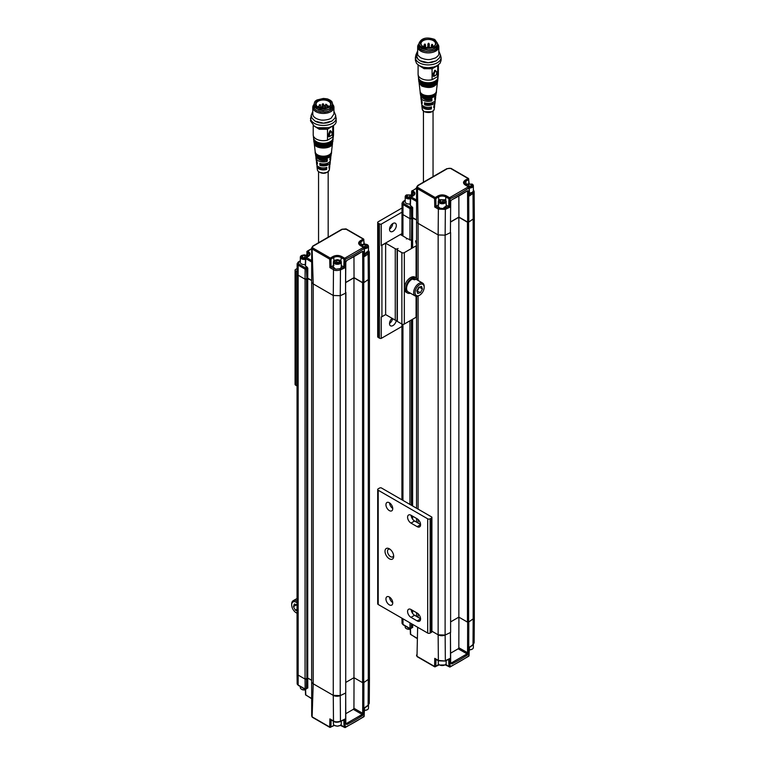 <?xml version="1.0" encoding="UTF-8"?>
<svg xmlns="http://www.w3.org/2000/svg" width="766" height="766" viewBox="0 0 766 766"><rect width="100%" height="100%" fill="white"/><g stroke="black" fill="none" stroke-linecap="round" stroke-linejoin="round"><path stroke-width="1.15" d="M392.738 223.586A4.807 2.777 -60 0 1 389.53 229.13M392.642 318.627A4.807 2.777 -60 0 1 389.53 323.396M401.978 208.026L378.213 221.757A1.752 1.005 180 0 0 377.695 222.466L377.695 336.714A1.752 1.005 180 0 0 378.213 337.433L379.448 338.151A1.752 1.005 0 0 0 381.257 338.39L401.92 326.46M392.929 223.471A4.807 2.777 -60 0 1 395.333 223.232A4.807 2.777 -60 0 1 395.333 228.785A4.807 2.777 -60 0 1 390.526 231.562A4.807 2.777 -60 0 1 389.789 227.703A4.807 2.777 -60 0 1 392.929 223.471M396.281 320.427A4.807 2.777 -60 0 1 393.944 324.813A4.807 2.777 -60 0 1 390.526 325.818A4.807 2.777 -60 0 1 389.655 322.496A4.807 2.777 -60 0 1 392.106 318.321M378.213 337.433L378.213 223.184A1.752 1.005 180 0 1 377.695 222.466M378.213 223.184L379.448 223.892A1.752 1.005 180 0 0 381.257 224.132L401.93 212.201M381.918 316.722L381.918 245.321L385.633 243.176L395.256 248.73L395.256 320.14L385.633 314.587L381.918 316.722A1.752 1.005 0 0 1 381.257 316.961L381.257 338.39M381.257 224.132L381.257 245.56L401.92 233.63M381.918 245.321A1.752 1.005 180 0 1 381.257 245.56M395.256 320.14A1.752 1.005 0 0 0 397.104 320.37M397.2 320.858A0.871 0.507 0 0 0 397.363 321.442L401.863 324.037A1.752 1.005 0 0 0 404.333 324.037L416.091 317.248A1.752 1.005 0 0 0 416.599 316.54A1.752 1.005 0 0 0 416.58 316.396L416.58 296.318M395.256 248.73A1.752 1.005 0 0 0 398.052 248.471L397.2 249.448A0.871 0.507 180 0 0 397.104 249.678L397.104 321.078M415.593 240.859L416.58 244.996A1.752 1.005 180 0 1 416.599 245.13A1.752 1.005 180 0 1 416.091 245.848L404.333 252.627A1.752 1.005 180 0 1 401.863 252.627L397.363 250.032A0.871 0.507 180 0 1 397.104 249.678M410.835 240.055L407.196 238.571L406.334 238.973A1.752 1.005 180 0 0 406.526 238.513L406.526 238.753M401.92 233.774L400.474 234.607L406.009 237.805A1.752 1.005 180 0 1 406.526 238.513M385.633 314.587L385.633 243.176M410.413 293.206A8.742 5.046 -60 0 1 407.455 293.005L406.219 292.296A8.742 5.046 -60 0 1 406.219 282.194A8.742 5.046 -60 0 1 414.961 277.148L416.197 277.857A8.742 5.046 -60 0 1 417.853 280.327M407.455 293.005A8.742 5.046 -60 0 1 407.455 282.913A8.742 5.046 -60 0 1 416.197 277.857M422.64 283.094L415.545 278.996A7.43 4.29 120 0 0 412.922 278.862L415.134 279.638A7.43 4.29 120 0 0 414.53 279.791L412.309 279.111A7.43 4.29 120 0 0 407.072 285.603A7.43 4.29 120 0 0 408.115 291.875L415.201 295.963A7.43 4.29 -60 0 1 415.201 287.384A7.43 4.29 -60 0 1 422.64 283.094A7.43 4.29 -60 0 1 424.173 286.494L424.173 287.298A6.444 3.715 -60 0 1 419.624 295.197L418.916 295.599A7.43 4.29 -60 0 1 415.201 295.963M418.916 295.599L419.624 295.197A6.444 3.715 -60 0 1 415.067 292.564A6.444 3.715 -60 0 1 419.624 284.674A6.444 3.715 -60 0 1 424.173 287.298M416.828 290.86L417.709 293.483L420.505 292.564L422.411 289.002L421.53 286.379L418.743 287.307L416.828 290.86M416.857 290.956L420.505 292.564M422.411 289.002L419.289 287.126M417.413 290.774L419.318 287.221M417.087 290.371A3.217 1.858 120 0 0 418.772 287.288M467.653 622.002L467.566 652.766L468.715 652.68L468.802 621.906A174.916 100.988 0 0 0 473.177 618.851L474.307 616.754M450.695 201.094L450.418 232.634A174.916 100.988 180 0 1 445.132 235.162L438.152 234.932L438.142 634.813L431.909 631.213L438.152 634.822L445.132 635.052A174.916 100.988 0 0 0 450.418 632.515L450.686 662.513L451.844 663.93L450.523 663.184L450.418 632.515M445.132 635.052L445.352 660.656A174.916 100.988 0 0 0 449.853 658.511L450.121 666.659L449.556 666.985L450.121 666.659A174.916 100.988 0 0 0 469.051 655.725L469.29 647.289A174.916 100.988 0 0 0 473.005 644.685L473.177 618.851M468.715 652.68L467.557 654.863A174.916 100.988 180 0 1 451.844 663.93M467.557 654.863L467.03 653.886L467.566 652.766L458.824 647.72L458.911 617.176M458.824 647.72A0.871 0.507 -60 0 1 458.202 648.792L450.647 653.149M450.686 201.219L450.418 232.634A174.916 100.988 0 0 0 450.609 232.529L450.609 632.41A174.916 100.988 0 0 1 445.113 635.043A5.247 3.026 0 0 1 438.142 634.813L438.372 660.436L444.835 660.991M417.642 627.258L417.001 656.299L434.581 666.458L435.816 666.477L435.978 659.047L434.762 658.348L438.372 660.436M416.57 655.045L416.57 655.256A5.247 3.026 0 0 0 417.001 656.299M410.499 628.762L410.011 628.493L412.683 627.459L411.725 627.613L412.683 627.459L412.663 624.386M472.354 645.106L474.144 642.818L474.317 616.975A5.247 3.026 0 0 1 473.168 618.842A174.916 100.988 0 0 1 468.61 622.021L467.461 622.107L458.853 617.137L458.853 217.257L467.461 222.226L468.61 222.13A174.916 100.988 0 0 0 468.773 222.025L467.653 222.121L458.911 217.075L450.619 221.872M450.523 663.184L450.686 662.513L451.385 662.916L467.03 653.886L458.202 648.792M468.39 656.108L469.012 655.064M449.853 658.511L448.685 659.181L448.933 666.65L450.121 666.659M434.581 666.458L435.193 666.803L434.581 666.458L434.762 658.348M416.56 637.915L411.294 634.861M448.933 666.65L445.764 664.246M438.286 660.675L438.286 663.27A3.935 2.269 0 0 0 439.435 664.869A3.935 2.269 0 0 0 444.998 664.869A3.935 2.269 0 0 0 446.157 663.27L446.157 660.598M435.193 666.803L435.816 666.477L435.193 666.803M469.414 649.827A3.935 2.269 0 0 0 472.21 649.166A3.935 2.269 0 0 0 473.359 647.557L473.359 644.618M439.713 665.032L444.855 664.955M405.195 625.994L405.195 627.028A3.935 2.269 0 0 0 406.353 628.637A3.935 2.269 0 0 0 410.231 629.212M469.414 649.922L472.067 649.242M406.631 628.79L410.241 629.288M411.524 194.823L411.658 191.356A0.871 0.488 2.1 0 1 411.916 191.021A0.871 0.507 60 0 1 412.529 190.677A0.871 0.507 120 0 0 411.916 191.72L412.644 192.142A0.871 0.507 -60 0 1 413.257 191.098L412.529 190.677L416.56 188.34M412.606 247.849L412.606 217.621L411.735 217.745L416.56 219.899L412.606 217.621L412.683 207.567L410.385 205.537L410.672 198.059A0.871 0.517 -177.8 0 1 410.672 197.322A0.871 0.507 60 0 1 411.294 196.986A0.871 0.507 120 0 0 410.672 198.059L416.56 201.458M420.524 94.821L420.582 95.29A7.679 4.433 0 0 0 422.813 98.115A7.679 4.433 0 0 0 431.976 98.852L431.852 100.853A7.421 4.29 180 0 1 422.995 100.145A7.421 4.29 180 0 1 420.84 97.406L421.089 99.542A7.162 4.136 0 0 0 422.037 101.323L422.229 103.362A6.913 3.993 180 0 1 421.348 101.667L421.606 103.812A6.655 3.84 0 0 0 423.541 106.263A6.655 3.84 0 0 0 431.478 106.905L431.354 108.906A6.396 3.696 180 0 1 423.713 108.293A6.396 3.696 180 0 1 421.855 105.938A6.396 3.696 180 0 1 421.999 104.875M420.84 97.406A7.421 4.29 180 0 1 420.936 96.344M435.548 96.344A7.421 4.29 180 0 1 435.643 97.406A7.421 4.29 180 0 1 434.609 99.312L434.829 97.253A7.679 4.433 0 0 0 435.902 95.29L435.95 94.821M434.485 104.875A6.396 3.696 180 0 1 434.628 105.938A6.396 3.696 180 0 1 433.738 107.575L433.949 105.526A6.655 3.84 0 0 0 434.877 103.812L435.136 101.667A6.913 3.993 180 0 1 424.661 104.808L424.469 102.768A7.162 4.136 0 0 0 435.394 99.542L435.643 97.406M435.011 100.605A6.913 3.993 180 0 1 435.136 101.667M421.348 101.667A6.913 3.993 180 0 1 421.463 100.605M416.57 221.029L416.56 187.287L416.56 221.221A5.247 3.026 180 0 1 416.57 221.029A5.247 3.026 0 0 0 416.56 221.221A5.247 3.026 0 0 0 418.102 223.356A5.247 3.026 180 0 1 416.56 221.221L416.56 244.9M431.354 108.906L430.798 108.322A5.247 3.026 180 0 1 423.014 105.928M430.798 108.322L430.798 107.096M431.852 100.853L430.798 99.752A5.247 3.026 180 0 1 423.579 98.508M430.798 99.159L430.798 99.752M425.906 103.161L425.906 104.109L424.661 104.808M425.906 104.109A5.247 3.026 0 0 0 433.307 102.175M422.698 96.899A7.832 4.519 0 0 0 424.192 97.569A7.832 4.519 0 0 0 432.292 97.569A7.832 4.519 0 0 0 436.065 93.5M418.102 280.471L418.102 223.356L438.142 234.932L418.102 223.356L417.441 186.655L418.207 185.496L447.258 168.721L449.259 168.281L450.619 168.453L468.696 178.88L468.696 179.579L468.074 178.535L468.696 178.88L468.84 183.428M409.934 240.151L410.011 208.601L410.499 207.462L411.294 208.409L411.399 218.425A0.871 0.507 180 0 1 409.934 218.645L402.945 214.614L409.934 218.645L411.399 218.425L411.629 207.73L412.683 207.567M402.945 236.033L402.945 214.614A3.495 2.02 180 0 1 401.92 213.168A3.495 2.02 0 0 0 402.945 214.614L403.021 204.56A3.39 1.953 180 0 1 402.035 203.172L401.92 235.44M473.177 218.971L473.005 193.396L474.144 191.49L474.317 217.075L473.177 218.971A174.916 100.988 180 0 1 468.802 222.025L468.715 191.376L467.557 190.715A174.916 100.988 0 0 1 451.844 199.782L467.557 190.715M410.385 205.537L410.385 204.819M405.195 200.548L403.644 201.448L403.644 203.497L410.499 207.462L411.725 206.303M410.183 203.947A3.935 2.269 180 0 1 405.195 201.755L405.195 196.651A3.935 2.269 180 0 1 406.353 195.043A3.935 2.269 180 0 1 406.497 194.966M436.151 93.174A7.957 4.596 180 0 1 430.885 97.014A7.957 4.596 180 0 1 422.612 95.922A7.957 4.596 180 0 1 420.333 93.174M469.424 193.137L472.354 192.381L473.005 193.396A174.916 100.988 180 0 1 469.29 195.991L469.051 187.862L468.39 186.818L469.051 187.862A174.916 100.988 180 0 1 450.121 198.796L449.853 207.213L446.157 204.991M449.853 207.213A174.916 100.988 180 0 1 445.352 209.357L445.132 235.162M451.318 200.175L450.619 201.305M458.853 196.173L458.911 217.075M467.03 191.165L467.566 191.471L467.03 191.165L467.566 191.471L467.653 222.121M448.637 206.427L444.807 208.247L445.352 209.357L438.372 209.128L434.762 207.04L435.978 206.322L435.816 198.557L434.581 198.576L435.193 197.513L435.816 198.557L438.65 196.919A0.871 0.507 -120 0 0 438.028 195.876L435.193 197.513L417.738 187.44M411.773 194.966A3.935 2.269 180 0 1 411.916 195.043A3.935 2.269 180 0 1 412.797 195.828M410.375 198.806A3.935 2.269 180 0 1 405.195 196.651M468.074 178.535L465.24 180.173C462.98 181.781 462.98 183.39 465.24 184.999L468.39 186.818L449.556 197.695L450.121 198.796L448.933 198.739L449.556 197.695L446.406 195.876C443.61 194.574 440.823 194.574 438.028 195.876M468.39 186.818L469.051 187.862M451.117 168.74L450.619 168.453M436.256 92.303A8.033 4.644 180 0 1 431.354 96.257A8.033 4.644 180 0 1 425.12 96.257A8.033 4.644 180 0 1 422.554 95.262M446.157 206.552L445.716 207.615L445.075 207.241L443.37 208.228M469.29 195.991L469.223 194.612M472.067 184.079A3.935 2.269 180 0 1 472.21 184.156A3.935 2.269 180 0 1 473.359 185.765L473.359 190.878L472.354 192.381M445.716 207.615L445.716 206.475L444.012 207.452L444.012 208.601L438.985 208.055L435.978 206.322L438.88 204.646M410.394 198.241C406.076 198.27 404.821 197.149 406.631 194.89L411.916 195.043M411.639 194.89L412.606 195.933M436.419 90.934A8.187 4.72 180 0 1 436.4 91.336A8.187 4.72 180 0 1 431.057 95.377A8.187 4.72 180 0 1 422.459 94.285A8.187 4.72 180 0 1 420.084 91.336A8.187 4.72 180 0 1 420.055 90.934M440.479 208.62L438.286 206.581L438.286 201.477A3.935 2.269 180 0 1 439.435 199.869A3.935 2.269 180 0 1 439.579 199.782M473.359 185.765A3.935 2.269 180 0 1 469.28 188.034M465.728 184.989A3.935 2.269 180 0 1 466.647 184.156A3.935 2.269 180 0 1 466.791 184.079M444.855 199.782A3.935 2.269 180 0 1 444.998 199.869A3.935 2.269 180 0 1 446.157 201.477A3.935 2.269 180 0 1 442.221 203.746A3.935 2.269 180 0 1 438.286 201.477M411.198 196.747L411.572 195.952L409.781 194.928L407.349 195.301L406.698 196.709L408.479 197.743L410.461 197.436M465.929 185.104L466.925 183.993L472.21 184.156M471.933 183.993C473.752 185.851 472.861 187.009 469.261 187.488M444.72 199.706C450.054 203.967 434.379 203.967 439.713 199.706L444.998 199.869M407.349 195.301L407.349 197.082M409.781 194.928L409.781 196.776L407.445 197.14M410.557 197.226L409.781 196.776M468.553 186.617L470.142 186.837L471.885 185.784L471.167 184.386L468.715 184.041L466.973 185.104L467.413 185.966M441.561 202.559L444.002 202.186L444.653 200.778L442.872 199.744L440.431 200.118L439.78 201.525L441.561 202.559M407.024 197.858L408.565 196.967L410.681 197.293M437.491 81.933A9.278 5.352 180 0 1 433.106 86.127A9.278 5.352 180 0 1 423.378 86.127A9.278 5.352 180 0 1 421.683 85.352M468.715 184.041L468.715 185.899L468.026 186.32M471.138 186.234L468.715 185.899M471.167 184.386L471.167 186.215M440.431 200.118L440.431 201.908M442.872 199.744L442.872 201.602L440.527 201.965M440.105 202.684L441.647 201.793L443.897 202.195L442.872 201.602M437.587 81.119A9.393 5.429 180 0 1 431.373 85.668A9.393 5.429 180 0 1 421.597 84.384A9.393 5.429 180 0 1 418.897 81.119M467.844 186.425L469.941 186.071L471.521 186.942M437.702 80.21A9.479 5.477 180 0 1 433.412 84.423A9.479 5.477 180 0 1 423.071 84.423A9.479 5.477 180 0 1 421.539 83.705M437.788 79.396A9.604 5.544 180 0 1 431.45 84.049A9.604 5.544 180 0 1 421.453 82.747A9.604 5.544 180 0 1 418.686 79.396M437.903 78.486A9.69 5.592 180 0 1 433.719 82.709A9.69 5.592 180 0 1 422.775 82.718A9.69 5.592 180 0 1 421.386 82.048M438.382 64.899L438.382 74.283A10.149 5.86 180 0 1 438.363 74.685L438.028 77.49A9.805 5.659 180 0 1 431.679 82.402A9.805 5.659 180 0 1 421.31 81.1A9.805 5.659 180 0 1 418.456 77.49L418.121 74.685A10.149 5.86 180 0 1 418.092 74.283L418.092 64.899M438.363 74.685A10.149 5.86 180 0 1 437.51 76.657L432.081 79.702A10.149 5.86 180 0 1 421.07 78.419A10.149 5.86 180 0 1 418.121 74.685M437.798 65.302L437.51 76.657L432.081 79.702L432.081 68.758L424.105 68.681L418.686 65.302M433.163 73.728L433.47 76.179L433.221 73.498L435.059 70.261L434.533 70.549L435.327 70.415L436.725 72.444L436.419 74.886M436.735 74.35L433.996 76.389L433.163 75.997L434.092 76.188L434.092 73.919L435.356 70.443M437.51 65.713L432.081 68.758M433.202 67.188L428.242 68.136L423.282 67.188M435.404 70.97L434.839 70.731L433.527 73.68L434.092 73.919L433.221 73.498M441.101 60.361L440.105 63.195L437.329 65.589L433.91 66.996L428.242 67.762L423.435 67.217L419.155 65.589L416.57 63.444L415.383 60.313L415.383 57.479A12.859 7.421 180 0 0 428.242 64.899A12.859 7.421 180 0 0 441.101 57.479L441.101 60.332M436.017 60.935L431.861 62.381L427.935 62.735C423.024 62.553 419.567 61.165 417.537 58.58C416.311 53.333 416.082 59.173 417.661 53.505M437.606 43.94A10.58 6.109 180 0 1 438.822 46.783L438.822 53.467C439.1 54.769 437.97 56.263 435.423 57.948L430.655 59.403C427.667 59.911 424.374 59.365 420.754 57.776C418.303 55.985 417.269 54.539 417.661 53.457L417.661 53.419M438.822 46.783A10.58 6.109 180 0 1 432.292 52.423A10.58 6.109 180 0 1 420.754 51.102A10.58 6.109 180 0 1 417.661 46.783A10.58 6.109 180 0 1 418.868 43.94M437.683 44.792C441.436 53.534 415.048 53.534 418.791 44.792M437.424 43.356L437.683 46.056L436.151 49.034L433.949 50.403L430.176 51.389L426.308 51.389L421.559 49.914C419.96 48.459 419.682 49.493 418.791 46.046L419.059 43.356M437.683 44.629C435.232 49.982 429.86 51.274 421.559 48.478L418.791 44.629M437.424 43.202L437.424 44.629C436.821 46.898 437.041 46.726 434.734 48.373C432.292 49.273 434.025 49.426 428.242 49.924L421.75 48.373C420.189 46.965 419.921 47.971 419.059 44.61L419.059 43.202C421.444 37.984 426.672 36.739 434.734 39.449L437.424 43.202C437.989 50.039 418.495 50.039 419.059 43.202M422.736 46.372C426.403 48.114 430.08 48.114 433.748 46.372C445.467 37.007 411.016 37.007 422.736 46.372M433.556 46.487A7.258 4.194 0 0 0 435.5 43.624A7.258 4.194 0 0 0 428.242 39.439A7.258 4.194 0 0 0 420.984 43.624A7.258 4.194 0 0 0 422.928 46.487M431.9 47.166A0.871 0.507 -60 0 1 432.512 46.238L432.752 46.094A0.871 0.507 -60 0 1 433.192 46.046L433.738 46.362M425.293 47.358L424.929 44.122L425.36 47.368M425.293 46.18L425.111 46.716M424.661 46.477L425.293 46.822L425.293 46.257M429.037 47.664L428.673 43.317L429.094 47.664M429.037 45.376L428.855 45.912M428.395 45.673L429.037 46.017L429.037 45.453M432.541 46.554L432.11 44.447L432.599 46.515M428.692 48.22L428.271 46.123L428.759 48.181M424.929 44.122L424.929 45.108M428.673 43.317L428.673 44.304M432.177 44.409L432.177 45.405M423.962 47.521L423.531 46.276L423.531 47.262M423.895 47.559L423.531 46.276M428.338 46.084L428.338 47.071M410.988 523.092L417.173 526.663A4.807 2.777 -120 0 0 419.577 526.903A4.807 2.777 -120 0 0 420.314 523.044A4.807 2.777 -120 0 0 417.173 518.812L410.988 515.24A4.807 2.777 -120 0 0 408.584 515.001A4.807 2.777 -120 0 0 407.847 518.85A4.807 2.777 -120 0 0 410.988 523.092L414.578 521.024L420.572 524.48M417.173 620.92A4.807 2.777 -120 0 0 419.577 621.159A4.807 2.777 -120 0 0 420.314 617.3A4.807 2.777 -120 0 0 417.173 613.068L410.988 609.497A4.807 2.777 -120 0 0 408.584 609.257A4.807 2.777 -120 0 0 407.847 613.116A4.807 2.777 -120 0 0 410.988 617.348L417.173 620.92L420.572 618.957M389.348 558.797A6.118 3.533 -120 0 0 393.676 556.298A6.118 3.533 -120 0 0 389.348 548.801A6.118 3.533 -120 0 0 385.011 551.3A6.118 3.533 -120 0 0 389.348 558.797M389.348 597.001A4.807 2.777 -120 0 0 386.935 596.762A4.807 2.777 -120 0 0 386.935 602.315A4.807 2.777 -120 0 0 391.752 605.092A4.807 2.777 -120 0 0 392.489 601.243A4.807 2.777 -120 0 0 389.348 597.001M389.348 502.745A4.807 2.777 -120 0 0 386.935 502.506A4.807 2.777 -120 0 0 386.935 508.059A4.807 2.777 -120 0 0 391.752 510.836A4.807 2.777 -120 0 0 392.489 506.977A4.807 2.777 -120 0 0 389.348 502.745M431.909 517.376L431.909 631.634A1.752 1.005 0 0 1 431.392 632.343L430.157 633.061A1.752 1.005 180 0 1 427.687 633.061L378.213 604.498L378.213 490.25L427.687 518.812A1.752 1.005 0 0 0 430.157 518.812L431.392 518.094A1.752 1.005 180 0 0 431.909 517.376A1.752 1.005 180 0 0 431.813 517.05L381.257 487.865A1.752 1.005 180 0 0 379.448 488.105L378.213 488.813A1.752 1.005 0 0 0 377.695 489.531A1.752 1.005 0 0 0 378.213 490.25M411.179 515.346A4.807 2.777 -120 0 0 414.578 521.024M411.179 609.602A4.807 2.777 -120 0 0 414.578 615.28L420.572 618.737M390.018 549.251A4.376 2.528 -120 0 0 388.391 549.299A4.376 2.528 -120 0 0 387.72 552.803A4.376 2.528 -120 0 0 390.583 556.652A4.376 2.528 -120 0 0 392.767 556.872A4.376 2.528 -120 0 0 393.619 555.494M389.53 597.116A4.807 2.777 -120 0 0 392.738 602.67M389.53 502.86A4.807 2.777 -120 0 0 392.738 508.413M377.695 489.531L377.695 603.78A1.752 1.005 0 0 0 378.213 604.498M392.106 507.935L392.642 507.619M438.152 234.932A5.247 3.026 180 0 1 438.142 234.932L438.372 209.128L438.985 208.055M450.619 222.006L458.853 217.257M402.945 211.751A3.495 2.02 0 0 0 401.92 213.187M411.399 248.548L411.735 217.745L411.735 248.356M450.772 621.8L458.853 617.137M450.609 632.41L450.609 232.529M468.61 222.13L468.61 622.021M467.461 222.226L467.461 622.107M305.356 689.84C303.585 690.08 302.379 689.917 301.747 689.343L301.613 689.266M339.97 725.507L337.337 726.187L334.694 725.507M305.356 689.764A3.935 2.269 180 0 1 301.469 689.189A3.935 2.269 180 0 1 300.32 687.581L300.32 686.547M367.182 709.795L364.53 710.475M341.272 721.151L341.272 723.822A3.935 2.269 180 0 1 340.123 725.421A3.935 2.269 180 0 1 334.55 725.421A3.935 2.269 180 0 1 333.401 723.822L333.401 721.227M368.484 705.17L368.484 708.11A3.935 2.269 180 0 1 367.326 709.718A3.935 2.269 180 0 1 364.539 710.379M340.497 725.172A5.046 2.911 180 0 1 340.908 725.392A0.871 0.507 -60 0 0 341.09 725.766L345.064 727.614L363.994 716.679L364.597 707.985L367.948 705.639L369.269 703.37L368.12 705.237A174.916 100.988 180 0 1 364.405 707.841L364.176 716.277A174.916 100.988 180 0 1 345.246 727.212L344.058 727.212L345.246 727.212L344.968 719.063A174.916 100.988 180 0 1 340.468 721.208L339.951 721.543L340.468 721.208C337.356 722.108 335.029 722.041 333.488 720.988L329.887 718.901L331.103 719.6L330.931 727.03L330.309 727.355L330.931 727.03L329.696 727.011L330.309 727.355L312.116 716.852A5.247 3.026 180 0 1 311.685 715.808L311.695 681.462A5.247 3.026 180 0 0 311.676 681.654A5.247 3.026 180 0 0 313.217 683.799L312.116 716.852M306.41 695.413L305.797 695.068A0.871 0.488 177.9 0 1 305.538 694.733L311.676 698.755M306.534 688.605A0.871 0.689 -153.7 0 0 306.745 688.174L305.624 689.314L306.41 688.854L305.624 689.314L298.146 685.005A0.871 0.507 120 0 0 298.328 685.398L297.151 683.636L297.045 673.63A3.495 2.02 180 0 0 298.07 675.047A3.495 2.02 180 0 1 297.045 673.62L297.045 273.74A3.495 2.02 180 0 1 298.07 272.313M305.912 267.439L305.624 268.014L298.759 264.05A0.871 0.507 120 0 0 298.146 265.122L305.127 269.153L305.06 279.197L298.07 275.166L305.06 279.197L305.06 679.078L298.07 675.047L305.06 679.078L305.127 689.046L306.41 688.854L306.515 678.868A0.871 0.507 180 0 1 305.06 679.078L307.731 678.054L306.85 678.188L306.745 688.174L307.798 688.012L306.84 688.165L307.798 688.012L307.731 678.054L311.676 680.332L307.731 678.054L307.731 278.173L305.06 279.197A0.871 0.507 0 0 0 306.515 278.977L306.85 678.188L306.85 278.297L306.41 268.962L305.624 268.014L305.127 269.153L306.745 268.282A0.871 0.689 -153.7 0 0 305.912 267.439L306.84 266.855L307.798 268.119L306.745 268.282L306.85 278.297L311.676 280.452L307.731 278.173L307.798 268.119M364.176 716.277L364.128 715.616L363.505 716.67M340.889 724.799L344.058 727.212L343.81 719.734L344.968 719.063M354.036 677.728L353.94 708.272L353.317 709.345L362.146 714.439L362.672 715.415L363.831 713.232L363.888 682.468A174.916 100.988 180 0 0 368.293 679.404L368.12 705.237L367.479 705.658M353.94 708.272L362.682 713.318L362.146 714.439L346.5 723.468L345.801 723.066L345.638 723.736L346.969 724.483L345.801 723.066L345.696 692.407L345.638 723.736M345.772 713.701L353.317 709.345M346.969 724.483A174.916 100.988 0 0 0 362.672 715.415M363.831 713.232L362.682 713.318L362.768 682.554M340.468 721.208L340.248 695.605L333.267 695.375L313.217 683.799A5.247 3.026 180 0 1 311.676 681.654L311.685 715.588M369.423 677.307L368.293 679.404A174.916 100.988 180 0 1 363.735 682.573L363.735 282.683L362.586 282.778L353.969 277.809L345.734 282.568M345.543 693.067A174.916 100.988 180 0 1 340.248 695.605M345.887 292.421L345.725 692.962L345.705 292.315M363.735 682.573L362.586 682.659L362.586 282.778M362.586 682.659L353.969 677.69L353.969 277.809M353.969 677.69L345.887 682.353M345.725 692.962A174.916 100.988 180 0 1 340.228 695.595A5.247 3.026 180 0 1 333.258 695.365L313.217 683.799L313.217 283.908A5.247 3.026 180 0 1 311.676 281.773A5.247 3.026 180 0 1 311.695 281.582A5.247 3.026 0 0 0 311.676 281.773A5.247 3.026 0 0 0 313.217 283.908L333.267 295.485A5.247 3.026 180 0 1 333.258 295.485L313.217 283.908L312.116 248.988L312.863 247.993L330.309 258.065L329.696 259.128L330.931 259.109L330.309 258.065L333.153 256.428C335.948 255.126 338.735 255.126 341.521 256.428L344.671 258.247L344.058 259.291L340.908 257.472A5.046 2.911 0 0 0 333.765 257.472L333.871 260.947M345.725 293.081A174.916 100.988 180 0 1 345.543 293.177L345.811 261.646M298.759 264.05L298.759 262.001A0.871 0.507 -120 0 0 298.328 261.953L297.151 263.724L297.045 273.721A3.495 2.02 0 0 0 298.07 275.166A3.495 2.02 180 0 1 297.045 273.74M345.734 282.424L354.036 277.627L362.768 282.673L363.917 282.577A174.916 100.988 180 0 1 363.735 282.683M369.423 277.847L369.423 677.508A5.247 3.026 180 0 1 368.283 679.394L368.283 279.533L369.442 277.627L369.269 252.043L368.12 253.948L368.293 279.523A174.916 100.988 0 0 1 363.917 282.577L363.831 251.928L362.672 251.267L346.433 260.727M297.093 268.588L295.59 269.45A1.752 1.005 180 0 0 295.082 270.168A1.752 1.005 180 0 0 295.59 270.877L296.835 271.595A1.752 1.005 0 0 0 297.064 271.71M297.045 385.949A1.752 1.005 180 0 1 296.835 385.844L295.59 385.135A1.752 1.005 0 0 1 295.082 384.417L295.082 270.168M326.699 107.805L328.308 106.598A0.871 0.507 120 0 0 327.877 106.646L327.628 106.79A0.871 0.507 120 0 0 327.015 107.719M318.053 107.039A7.258 4.194 180 0 1 316.099 104.176A7.258 4.194 180 0 1 320.581 100.308A7.258 4.194 180 0 1 328.49 101.217A7.258 4.194 180 0 1 330.615 104.176A7.258 4.194 180 0 1 328.671 107.039M328.863 100.576C330.443 101.409 331.199 102.462 331.142 103.755C330.175 105.718 332.32 104.061 328.863 106.924C325.148 108.389 327.867 107.728 323.357 108.245L317.852 106.924C316.281 106.101 315.525 105.038 315.573 103.755C316.54 101.782 314.395 103.439 317.852 100.576C321.576 99.111 318.848 99.772 323.357 99.254L328.863 100.576M316.865 107.499L320.581 108.801L324.774 108.992L330.864 106.809C331.554 106.627 332.118 105.603 332.54 103.745C331.946 101.476 332.166 101.648 329.849 100.001C327.417 99.101 329.15 98.948 323.357 98.45L316.865 100.001C315.305 101.409 315.037 100.413 314.175 103.764C314.778 106.024 314.558 105.852 316.865 107.499M314.175 103.755L314.175 105.181L316.865 108.925C324.937 111.635 330.156 110.39 332.54 105.181L332.54 103.755M314.175 103.898L314.692 107.345L318.79 109.95L323.357 110.63L330.041 109.031C331.64 107.585 331.917 108.619 332.808 105.172L332.54 103.898M313.916 105.181L313.916 106.608C313.332 113.646 333.392 113.646 332.808 106.608L332.808 105.181M313.916 105.344C313.629 107.317 313.782 108.427 314.366 108.695L316.502 110.563L320.427 111.941L324.851 112.142L328.059 111.501L331.841 109.318C332.262 109.49 333.536 106.474 332.808 105.344M313.993 104.492A10.58 6.109 0 0 0 312.777 107.336A10.58 6.109 0 0 0 315.879 111.654A10.58 6.109 0 0 0 327.408 112.975A10.58 6.109 0 0 0 333.947 107.336A10.58 6.109 0 0 0 332.731 104.492M312.777 107.336L312.787 114.239C313.035 119.103 322.658 120.492 322.18 120.09L323.041 120.118C320.925 120.214 328.413 120.3 331.132 118.156L333.947 114.01L333.947 107.336M315.515 121.354C318.972 123.182 323.089 123.623 327.838 122.684L331.764 121.124M311.197 115.321L310.508 120.884L314.271 126.141C321.634 130.871 336.81 127.242 336.217 120.884L335.68 115.647M330.807 131.015L332.023 132.844L330.74 131.398L329.466 134.366L329.466 136.635L332.023 135.113L331.956 132.317L332.147 134.94L328.94 136.836L329.466 136.635L328.844 136.645L328.844 134.376L329.466 134.366L328.901 134.136L330.175 131.168L330.759 130.929L332.109 132.566M318.407 127.74L328.317 127.74M330.328 130.66L330.759 130.929L329.859 130.996L328.585 133.964L328.624 136.664M313.801 125.854L319.278 129.253L327.484 129.243L332.913 125.854M327.484 129.243L327.484 140.188L332.75 137.047L332.75 126.103M313.217 125.452L313.217 134.835A10.149 5.86 0 0 0 313.237 135.237A10.149 5.86 0 0 0 327.484 140.188L332.75 137.047A10.149 5.86 0 0 0 333.478 135.237A10.149 5.86 0 0 0 333.507 134.835L333.507 125.452M313.237 135.237L313.572 138.043A9.805 5.659 -0 0 0 323.357 143.309A9.805 5.659 -0 0 0 333.143 138.043L333.478 135.237M313.696 139.039A9.69 5.592 0 0 0 317.909 143.271A9.69 5.592 0 0 0 328.834 143.261L332.367 140.8L333.248 137.171M313.811 139.948A9.604 5.544 0 0 0 323.357 144.918A9.604 5.544 0 0 0 332.913 139.948M313.897 140.762A9.479 5.477 0 0 0 318.206 144.985A9.479 5.477 0 0 0 328.528 144.975L332.166 142.514L333.133 139.412M362.998 246.786L365.2 246.441L366.234 247.045L363.161 246.872M339.462 263.265L337.959 262.355L335.68 262.738M314.012 141.672A9.393 5.429 -0 0 0 323.357 146.526A9.393 5.429 -0 0 0 332.703 141.672M335.671 262.738L336.743 262.144L339.003 262.527M314.108 142.495A9.278 5.352 0 0 0 318.512 146.689A9.278 5.352 0 0 0 328.221 146.679L331.965 144.219L332.932 141.145M305.797 257.874A0.871 0.517 2.2 0 0 305.797 258.611A0.871 0.507 -60 0 1 306.41 257.548A0.871 0.507 -120 0 0 305.797 257.874L303.681 257.52L302.139 258.41M362.146 246.288L362.758 244.967L362.758 246.642M362.758 244.967L365.2 244.584L365.2 246.441M365.2 244.584L366.981 245.618L366.33 247.025L364.022 247.38M336.743 260.287L339.166 260.699L339.759 262.116L337.93 263.121L335.508 262.709L334.914 261.292L336.743 260.287L336.743 262.144M339.166 260.699L339.166 262.441M302.56 257.692L305.682 257.778M360.978 245.886A0.871 0.507 120 0 0 360.796 245.513L364.386 248.06C365.918 248.241 366.904 247.447 367.728 246.891C368.369 246.116 368.14 245.331 367.048 244.546L364.549 243.952L362.031 244.555L361.054 245.656M334.828 263.15L337.337 263.753L339.836 263.15C340.765 262.623 341.579 261.196 339.836 260.258L337.337 259.655L334.819 260.268C333.919 260.785 333.095 262.221 334.828 263.15M305.577 257.989L303.595 258.295L301.814 257.261L302.465 255.854L302.465 257.635M302.465 255.854L304.906 255.48L304.906 257.338M304.906 255.48L306.687 256.505L306.323 257.299M364.396 248.586A3.935 2.269 0 0 0 368.484 246.317A3.935 2.269 0 0 0 367.326 244.708A3.935 2.269 0 0 0 367.182 244.632M361.906 244.632A3.935 2.269 0 0 0 361.763 244.708A3.935 2.269 0 0 0 360.843 245.541M367.182 251.966L368.044 252.464L368.044 251.315L366.349 252.301L366.349 253.441L364.539 253.69M334.694 260.335A3.935 2.269 0 0 0 334.55 260.421A3.935 2.269 0 0 0 333.401 262.029A3.935 2.269 0 0 0 334.55 263.628A3.935 2.269 0 0 0 338.84 264.126A3.935 2.269 0 0 0 341.272 262.029A3.935 2.269 0 0 0 340.123 260.421A3.935 2.269 0 0 0 339.97 260.335M315.18 151.486A8.187 4.72 0 0 0 315.209 151.888A8.187 4.72 0 0 0 323.357 156.216A8.187 4.72 0 0 0 331.515 151.888A8.187 4.72 0 0 0 331.544 151.486M307.731 256.486L306.754 255.442L304.255 254.839L301.737 255.442C300.837 255.968 300.004 257.405 301.747 258.334L305.519 258.793M368.044 252.464L368.197 250.578M341.272 262.029L341.272 267.133L340.296 268.627L335.719 269.201L333.401 267.133L333.401 262.029M341.272 265.543L343.81 267.018L344.058 259.291L345.246 259.348L344.671 258.247L363.505 247.37L364.176 248.414L364.338 255.164M346.232 229.293L342.383 229.273L312.71 246.403L311.685 247.945A5.247 3.026 0 0 0 312.116 248.988L329.696 259.128L329.887 267.593L333.995 265.199M333.153 256.428A0.871 0.507 -120 0 1 333.765 257.472L330.931 259.109L331.103 266.874L335.719 269.201M364.29 255.126L367.977 252.416M365.698 253.067L367.402 252.091M315.343 152.855A8.033 4.644 0 0 0 320.245 156.81A8.033 4.644 0 0 0 326.469 156.81A8.033 4.644 0 0 0 331.381 152.855M301.613 255.518A3.935 2.269 0 0 0 301.469 255.595A3.935 2.269 0 0 0 300.32 257.204A3.935 2.269 0 0 0 301.469 258.812A3.935 2.269 0 0 0 305.49 259.358M307.76 256.744A0.871 0.507 60 0 1 307.942 256.371A3.935 2.269 0 0 0 307.032 255.595A3.935 2.269 0 0 0 306.888 255.518M363.955 243.981L363.812 239.432L363.189 239.088L363.812 240.131L363.812 239.432L345.744 229.005M329.887 267.593L333.488 269.68C334.627 270.695 336.954 270.771 340.468 269.91A174.916 100.988 0 0 0 344.968 267.765L345.246 259.348A174.916 100.988 0 0 0 364.176 248.414L364.128 247.705L360.355 245.56C358.095 243.942 358.095 242.334 360.355 240.725L363.189 239.088M364.176 248.414L363.505 247.37M362.768 282.673L362.682 252.024L362.155 251.717M344.968 267.765L343.81 267.018M362.672 251.267A174.916 100.988 180 0 1 346.969 260.335L345.638 262.432L345.543 293.186A174.916 100.988 0 0 1 340.248 295.714L340.468 269.91L339.951 268.818M315.448 153.727A7.957 4.596 0 0 0 323.357 157.825A7.957 4.596 0 0 0 331.266 153.727M300.32 257.204L300.32 262.307A3.935 2.269 0 0 0 301.469 263.916A3.935 2.269 0 0 0 305.299 264.5M333.488 720.988L334.1 721.333L333.488 720.988L333.267 695.375L333.258 295.485L340.248 295.714L340.228 695.595M353.969 256.725L354.036 277.627M331.19 154.052A7.832 4.519 180 0 1 327.417 158.122A7.832 4.519 180 0 1 319.317 158.122A7.832 4.519 180 0 1 315.535 154.052M328.432 162.727A5.247 3.026 180 0 1 321.174 164.7L321.174 163.742M318.129 166.481A5.247 3.026 0 0 0 326.048 168.836L326.048 167.62M326.048 159.682L327.168 161.339L327.293 159.338A7.679 4.433 180 0 1 315.697 155.843L315.649 155.374M318.704 159.06A5.247 3.026 0 0 0 326.048 160.266M311.685 262.01L305.797 258.611L305.51 266.089L306.84 266.855M305.51 266.089L305.51 265.371M346.041 228.89L341.942 229.235L312.892 246.01L311.685 247.839L311.695 281.582M316.588 161.157A6.913 3.993 0 0 0 316.463 162.22A6.913 3.993 0 0 0 317.45 164.02L317.268 161.98A7.162 4.136 180 0 1 316.214 160.094L315.956 157.959A7.421 4.29 0 0 0 327.168 161.339M331.075 155.374L331.017 155.843A7.679 4.433 180 0 1 330.06 157.691L329.84 159.749A7.421 4.29 0 0 0 330.768 157.959L330.51 160.094A7.162 4.136 180 0 1 319.776 163.388L319.958 165.418A6.913 3.993 0 0 0 330.251 162.22A6.913 3.993 0 0 0 330.136 161.157M321.174 164.7L319.958 165.418M317.114 165.427A6.396 3.696 0 0 0 316.971 166.49A6.396 3.696 0 0 0 326.642 169.401L326.048 168.836M326.642 169.401L326.776 167.4A6.655 3.84 180 0 1 316.722 164.364L316.463 162.22M316.061 156.896A7.421 4.29 0 0 0 315.956 157.959M330.768 157.959A7.421 4.29 0 0 0 330.663 156.896M330.251 162.22L330.002 164.364A6.655 3.84 180 0 1 329.169 165.973L328.949 168.032A6.396 3.696 0 0 0 329.744 166.49A6.396 3.696 0 0 0 329.61 165.427M307.654 256.064L307.76 252.694A0.871 0.507 -60 0 1 308.372 251.65C310.613 253.24 310.613 254.829 308.372 256.409A0.871 0.507 60 0 0 307.942 256.371L309.205 254.791A4.96 2.863 -0 0 0 307.76 252.694L307.032 252.273A0.871 0.507 -60 0 1 307.645 251.229A0.871 0.507 -120 0 0 307.032 251.574A0.871 0.488 -177.9 0 0 307.032 252.273L306.907 255.528M327.015 172.293L323.357 173.068L319.7 172.293M297.045 605.782L296.566 604.738M297.045 610.741L295.36 610.186L297.045 609.209M295.36 610.186L293.445 606.624L296.538 604.843M293.445 606.624L294.326 604.001L297.045 604.901M297.045 602.842A6.444 3.715 -120 0 0 291.683 604.92A6.444 3.715 -120 0 0 296.241 612.81A6.444 3.715 -120 0 0 297.045 613.193M296.241 612.81L296.94 613.221A7.43 4.29 -120 0 0 297.045 613.279M297.045 601.138A7.43 4.29 -120 0 0 293.225 600.707A7.43 4.29 -120 0 0 291.683 604.115L291.683 604.92M379.448 338.151L379.448 223.892M416.58 245.264L416.58 278.125M404.333 252.627L404.333 324.037M416.091 317.248L416.091 296.279M416.091 277.79L416.091 245.848M401.863 324.037L401.863 252.627M397.363 250.032L397.363 321.442M410.222 628.896L410.423 634.181A0.871 0.488 -2.1 0 0 410.672 634.516L410.471 628.972M402.983 618.794L403.021 624.453L410.011 628.493L409.973 622.835M403.203 624.845L402.035 623.084A3.39 1.953 0 0 0 403.021 624.453A0.871 0.507 120 0 0 403.203 624.845L410.174 628.867L411.572 627.861A0.871 0.689 26.3 0 1 411.409 628.053M450.686 662.513L451.385 662.916M416.599 655.428L417.097 656.615M411.572 627.861A0.871 0.689 26.3 0 0 411.629 627.622L411.668 623.811M411.294 628.302L411.342 623.62M438.669 664.246L435.816 666.477M445.372 664.62A5.046 2.911 0 0 1 445.783 664.84L446.406 665.166M439.062 664.62A5.046 2.911 0 0 0 438.65 664.84A0.871 0.507 60 0 1 438.468 665.214L439.33 664.811M424.594 111.74L431.89 111.74M416.56 200.031L411.294 196.986L413.257 195.857C415.478 194.267 415.478 192.678 413.257 191.098M423.991 111.443A6.004 3.466 180 0 1 422.248 109.232L424.067 111.577C429.056 113.349 432.445 112.573 434.236 109.232A6.004 3.466 180 0 1 430.348 112.238A6.004 3.466 180 0 1 423.991 111.443M412.539 195.512L412.644 192.142A4.96 2.863 180 0 1 414.09 194.238L412.817 195.818A0.871 0.507 60 0 1 413.257 195.857M412.644 196.192A0.871 0.507 60 0 1 412.817 195.818L410.423 197.676L410.136 205.164M416.56 188.053L411.658 191.356A0.871 0.488 2.1 0 0 411.916 191.72L411.792 194.976M417.585 185.851L418.207 185.496L417.585 185.851M446.645 169.075L447.258 168.721M410.787 206.887A0.871 0.689 26.3 0 1 411.629 207.73L410.011 208.601L403.021 204.56A0.871 0.507 120 0 1 403.644 203.497M434.762 207.04L434.581 198.576L417.001 188.436A5.247 3.026 180 0 1 416.57 187.392L417.441 186.655M403.644 201.448A0.871 0.507 -120 0 0 403.203 201.401L402.035 203.172M465.862 185.334L465.24 184.999L465.862 185.334M469.481 195.196L469.261 187.507L464.378 183.342A5.046 2.911 180 0 1 465.862 181.216A0.871 0.507 -120 0 0 465.24 180.173M465.958 184.683L465.862 181.216L468.696 179.579M438.755 200.395L438.65 196.919A5.046 2.911 180 0 1 445.783 196.919A0.871 0.507 -60 0 1 446.406 195.876M445.688 200.395L445.783 196.919L448.933 198.739L448.685 206.456M467.566 191.471L468.715 191.376M472.019 192.582L469.165 194.574M444.807 208.247L443.945 208.553M436.342 91.604L437.386 82.833C434.446 87.64 429.238 88.703 421.74 86.031L419.107 82.843L420.141 91.604M436.725 72.444L435.471 70.568M432.512 46.238L433.25 46.659M433.489 46.515L432.752 46.094M431.756 47.205A1.053 0.603 180 0 1 431.584 46.879L433.192 46.046M425.293 45.395L424.335 45.376L424.354 44.801M429.037 44.591L428.079 44.562L428.089 43.997M432.541 45.692L431.584 45.663L431.593 45.089M428.692 47.358L427.744 47.339L427.754 46.764M427.687 518.812L427.687 633.061M417.173 526.663L420.572 524.7M410.988 617.348L414.578 615.28M430.157 633.061L430.157 518.812M431.392 632.343L431.392 518.094M418.102 617.319L418.102 613.748M418.102 523.054L418.102 519.492M418.102 509.131L418.102 295.992M445.113 635.043L445.113 235.172M412.606 613.422L412.606 610.435M412.606 519.166L412.606 516.169M412.606 505.962L412.606 319.259M402.945 500.39L402.945 324.324M409.934 320.801L409.934 504.421M473.168 218.98L473.168 618.842M411.735 611.871L411.735 609.928M411.735 517.615L411.735 515.671M411.735 505.455L411.735 319.767M411.399 610.914L411.399 609.736M411.399 516.657L411.399 515.47M411.399 505.263L411.399 319.958M330.931 727.03L333.765 725.392A5.046 2.911 180 0 1 334.177 725.172M333.785 724.799L333.765 725.392A0.871 0.507 60 0 1 333.583 725.766L334.455 725.364M311.714 715.98L312.212 717.168M345.246 727.212L344.058 727.212M329.887 718.901L329.696 727.011M305.586 689.524L305.797 695.068L311.676 698.468M297.151 263.724A3.39 1.953 0 0 0 298.146 265.122L298.146 685.005A3.39 1.953 180 0 1 297.151 683.636M346.5 723.468L345.801 723.066M296.835 271.595L296.835 385.844M295.59 270.877L295.59 385.135M327.877 106.646L328.614 107.068M328.346 107.202L327.628 106.79M310.508 118.031A12.859 7.421 0 0 0 314.271 123.278A12.859 7.421 0 0 0 328.279 124.887A12.859 7.421 0 0 0 336.217 118.031M331.707 135.295L332.023 134.759M315.257 152.156L314.213 143.386C314.778 149.542 331.946 149.542 332.501 143.405L331.458 152.156M340.296 268.627L343.752 266.98M363.812 240.131L360.978 241.769A5.046 2.911 0 0 0 359.503 243.904L360.796 245.513A0.871 0.507 120 0 0 360.355 245.56M360.355 240.725A0.871 0.507 -120 0 1 360.978 241.769L361.083 245.235M341.521 256.428L340.803 260.947M367.441 252.914L368.12 253.948A174.916 100.988 0 0 1 364.405 256.543M333.267 295.485L333.488 269.68L334.1 268.607M362.682 252.024L363.831 251.928M298.759 262.001L300.32 261.101M312.566 247.207L312.863 247.993M341.76 229.628L342.383 229.273M316.971 166.49L317.373 169.784A6.004 3.466 0 0 0 323.357 173.011A6.004 3.466 0 0 0 329.351 169.784L329.744 166.49M311.685 248.893L307.645 251.229L308.372 251.65M308.372 256.409L306.41 257.548L311.685 260.584M320.399 104.751L319.412 105.325L319.738 104.645M323.424 103.937L322.237 104.262L322.773 103.831M326.661 104.435L325.588 104.492M328.576 106.024L328.413 106.656M327.455 106.493L327.896 105.919M318.982 106.503L318.34 107.183M319.192 107.546L319.192 106.79L317.794 106.867L318.33 106.397M324.411 108.207L324.822 107.585M325.483 107.69L324.286 108.217M321.624 107.096L320.954 106.991M324.449 105.469L323.788 105.354M416.599 245.13L416.599 278.135M416.599 296.318L416.599 316.54M402.035 623.084L401.978 618.219M445.103 664.811L449.939 667.052L468.878 656.127L469.481 647.433L472.833 645.077L474.144 642.818M449.202 659.143L445.17 661.048L438.545 660.828L435.366 658.99M438.468 665.214L434.762 666.851L417.211 656.721M411.553 627.9L412.146 627.718M410.423 634.181L416.56 638.202M423.435 111.147L423.435 182.184M433.049 111.147L433.049 176.63M434.236 109.232L434.628 105.938M422.248 109.232L421.855 105.938M450.925 168.338L446.827 168.683L417.767 185.458L416.56 187.287M420.113 92.715L420.563 94.888L424.192 97.569M436.371 92.715L435.5 95.491L432.292 97.569M403.203 201.401L405.195 200.252M469.108 183.409L468.514 178.488L450.973 168.357M474.144 191.49L473.359 189.681M425.13 96.257L422.497 95.233L420.333 93.165L419.998 90.426M436.486 90.426L436.409 92.6L435.375 94.18L431.354 96.257M446.157 201.477L446.157 206.581M418.667 80.583L419.174 82.977L423.378 86.127M437.817 80.583L436.84 83.666L433.106 86.127M418.466 78.86L418.973 81.263L423.071 84.423M438.018 78.86L437.051 81.962L433.412 84.423M418.351 76.619L418.763 79.549L422.765 82.709M438.133 76.619L437.252 80.248L433.719 82.709M433.259 76.198L433.996 76.389L436.859 74.532L436.744 71.966L435.021 70.233M415.909 55.114L415.383 57.479M441.101 57.479L440.393 54.759M417.661 50.843L415.909 54.893L416.637 57.642L419.768 60.677L428.232 62.735L436.199 60.868L439.627 57.718L440.393 54.874L438.822 51.035M417.661 53.457L417.661 46.783M425.542 47.415L425.542 45.089C425.101 43.672 424.642 43.672 424.144 45.089L424.144 47.013M429.276 47.655L429.276 44.284C428.845 42.867 428.376 42.867 427.878 44.284L427.878 46.132M432.78 45.912L432.78 45.386C432.35 43.968 431.88 43.968 431.382 45.386L431.382 47.31M428.941 47.674L428.941 47.052C428.5 45.644 428.041 45.644 427.543 47.052L427.543 47.674M422.746 47.253C423.244 45.836 423.703 45.836 424.144 47.253M416.56 316.741L416.56 508.241M416.56 518.458L416.56 522.173M416.56 612.714L416.56 616.429M401.92 324.075L401.92 499.796M474.307 217.295L474.307 616.956M341.09 725.766L340.219 725.364M312.337 717.273L329.878 727.403L333.583 725.766M306.687 688.414L305.289 689.429L298.328 685.398M330.481 719.542L333.67 721.38C335.029 722.443 337.231 722.52 340.286 721.601L344.317 719.695M305.337 689.448L305.538 694.733M306.668 688.452L307.262 688.27M369.269 703.37L369.442 677.527M311.685 247.839L311.676 681.654M328.308 106.598L328.863 106.934M312.777 111.482L311.197 115.34L311.925 118.088L315.046 121.124L323.501 123.192L331.984 121.038L334.962 118.098L335.69 115.35L333.947 111.3M313.466 137.171L313.888 140.101L317.89 143.261M313.581 139.412L314.089 141.815L318.187 144.975M313.782 141.145L314.29 143.529L318.493 146.679M368.484 246.317L368.484 251.43M320.245 156.81L316.243 154.751L315.18 153.133L315.113 150.979M326.469 156.81L330.5 154.732L331.534 153.143L331.601 150.979M346.088 228.91L363.63 239.04L364.223 243.961M368.484 250.233L369.269 252.043M364.386 248.06L364.597 255.748M300.32 260.804L298.328 261.953M327.417 158.122L330.625 156.044L331.486 153.267M319.307 158.122L316.099 156.044L315.228 153.267M305.251 265.716L305.538 258.228L307.942 256.371M306.649 255.375L307.214 251.181L311.685 248.605M317.373 169.784C317.823 172.599 325.904 176.027 329.351 169.784M318.551 171.699L318.551 242.736M328.174 171.699L328.174 237.182M320.6 106.962L320.6 105.038L319.202 105.038L319.202 107.556M323.635 105.191L323.635 104.224L322.237 104.224L322.237 108.198M326.862 106.905L326.862 104.722L325.684 104.262L325.464 107.508M328.777 106.867L327.953 105.689L327.379 106.512M321.835 108.159L321.011 106.761L320.437 107.91M324.66 107.422L324.66 105.746L323.252 105.746L323.252 108.245M293.225 600.707L297.045 598.505"/></g></svg>
